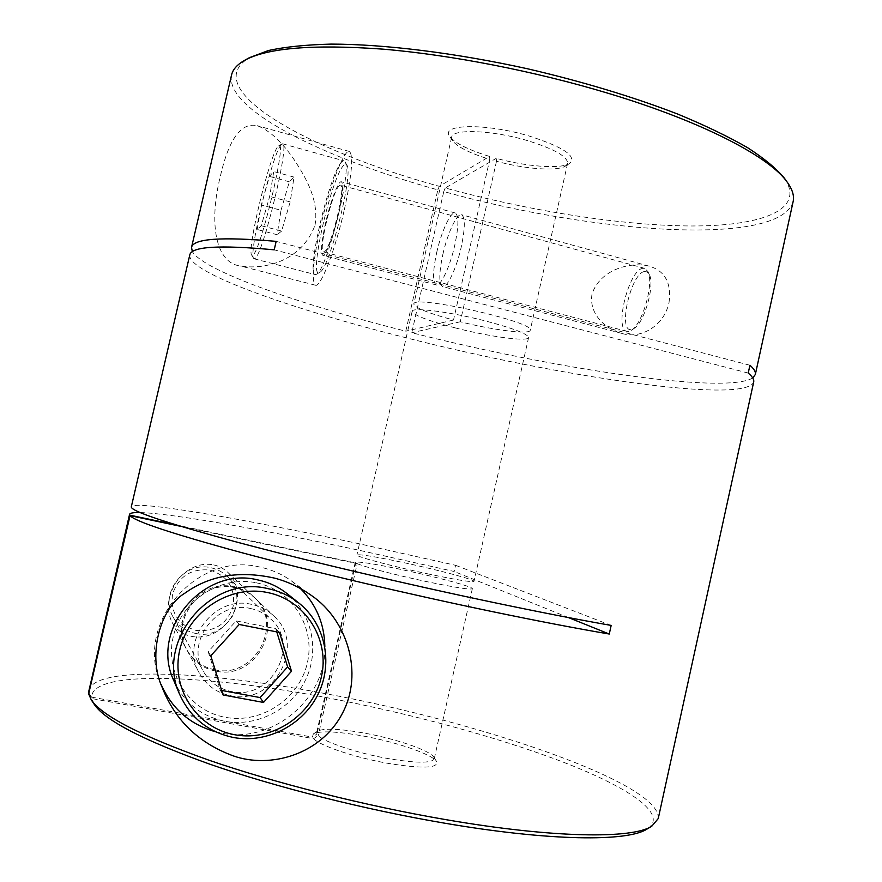 <?xml version="1.0" encoding="UTF-8"?>
<svg xmlns="http://www.w3.org/2000/svg" width="882" height="882" viewBox="0 0 882 882"><rect width="100%" height="100%" fill="white"/><g stroke="black" fill="none" stroke-linecap="round" stroke-linejoin="round"><path stroke-width="0.66" stroke-dasharray="4.41 3.31" d="M251.469 604.368C214.679 595.107 179.851 640.442 199.277 673.01C206.234 685.27 216.663 692.844 230.555 695.711C274.313 705.887 306.991 644.522 273.563 615.79C267.334 609.936 259.97 606.132 251.469 604.368M215.682 671.081C202.959 668.413 193.423 661.467 187.061 650.243C169.289 620.454 201.107 579.165 234.81 587.699C242.594 589.341 249.341 592.836 255.041 598.194C285.702 624.544 255.736 680.551 215.682 671.081M300.409 588.492L291.545 581.006C282.097 574.182 271.579 569.552 259.992 567.104C198.009 551.184 134.935 622.229 160.094 681.852L160.998 684.178M215.627 731.795L221.977 733.196C273.453 743.769 326.627 698.07 324.841 646.506M214.91 669.813C202.254 667.145 192.761 660.232 186.433 649.064C168.749 619.418 200.412 578.349 233.951 586.839C241.69 588.47 248.404 591.954 254.093 597.29C284.599 623.519 254.777 679.25 214.91 669.813M211.658 564.557C199.486 563.003 188.318 567.898 178.153 579.242C167.712 594.347 165.64 608.591 171.902 621.997C177.095 630.928 184.801 635.889 195.021 636.881C209.221 638.149 221.68 631.28 232.407 616.286C240.488 598.724 238.989 584.093 227.876 572.385C223.047 567.975 217.634 565.362 211.658 564.557M442.852 254.413C447.45 233.465 456.964 212.97 461.562 214.723C465.299 217.17 465.211 227.876 461.286 246.828C456.545 268.371 446.953 288.436 442.588 286.584C438.817 283.927 438.905 273.211 442.852 254.413M669.019 302.658C671.61 282.946 664.995 270.785 649.152 266.166C630.542 261.403 599.958 269.451 591.998 294.18C588.658 314.554 606.143 329.262 621.7 333.363C639.759 339.327 663.771 326.946 669.019 302.658M315.017 225.219C319.262 200.049 305.503 177.106 294.423 160.083C282.119 141.947 269.771 130.503 257.368 125.74C241.271 121.925 228.923 138.783 220.324 176.345C208.681 223.124 215.406 262.891 240.235 265.956C261.48 269.727 300.751 263.343 315.017 225.219M344.322 209.784C351.929 174.559 353.605 155.111 349.36 151.461C343.837 149.19 329.162 188.351 320.53 226.685C312.934 261.337 311.247 280.84 315.48 285.217C320.464 287.984 335.226 250.212 344.322 209.784M338.6 213.852C342.778 194.558 343.704 183.853 341.378 181.769C338.412 180.446 330.331 201.802 325.535 223.135C321.357 242.252 320.431 252.969 322.757 255.284C325.557 256.75 333.661 235.814 338.6 213.852M436.656 252.759C441.276 231.79 450.713 211.25 455.222 212.981C458.894 215.417 458.75 226.112 454.814 245.086C450.074 266.651 440.559 286.771 436.259 284.93C432.566 282.295 432.698 271.568 436.656 252.759M94.418 704.586L91.772 698.566L313.617 738.686L318.226 735.566C324.455 742.181 357.541 753.206 388.146 758.586C416.249 763.25 431.607 763.36 434.22 758.928L433.768 757.109L436.612 761.596C432.478 754.308 395.919 741.85 362.337 735.853C336.703 731.354 320.387 730.671 313.375 733.824L312.393 737.109L316.969 734L316.682 732.446L317.873 730.991C324.378 728.08 339.713 728.753 363.858 733.008C395.522 738.675 429.964 750.373 433.768 757.109M313.617 738.686C320.034 745.786 355.369 757.649 388.102 763.371C422.434 768.861 438.608 768.277 436.612 761.596M88.873 693.02L91.607 697.133C91.971 669.306 207.931 674.984 326.549 697.629C410.417 713.505 498.484 737.22 564.425 762.599C629.395 787.791 669.427 814.725 646.947 829.102M658.237 818.573C661.732 783.293 480.194 722.138 326.715 693.88C210.114 671.599 96.028 665.05 88.74 690.231M88.663 693.902L91.772 698.566M429.622 574.259C393.383 566.63 355.104 556.41 356.923 554.987C359.481 554.061 374.63 556.509 402.379 562.341C436.998 569.662 475.122 579.717 473.987 581.37C472.146 582.407 457.35 580.025 429.622 574.259M455.288 327.906C427.99 320.75 413.625 315.216 412.181 311.313C411.696 306.881 450.911 311.941 486.555 321.246C513.776 328.512 527.8 333.947 528.594 337.552C528.351 342.029 489.378 336.715 455.288 327.906M180.865 526.378L357.199 563.642L318.226 735.566M357.199 563.642C364.167 566.861 397.65 575.538 427.902 581.877C455.652 587.599 470.47 589.882 472.344 588.713C473.524 586.872 435.421 576.674 400.792 569.397C373.02 563.609 357.849 561.25 355.259 562.33L355.766 562.914L316.969 734M496.489 161.274L460.272 321.776C493.622 330.177 529.906 334.774 530.225 330.298C536.047 322.195 412.037 294.246 413.823 304.058C414.948 307.851 428.167 313.176 453.513 320.045L489.786 159.366C469.797 153.192 457.383 146.974 452.532 140.701L451.65 137.217C452.113 128.64 491.991 130.04 527.216 140.536C554.083 148.871 567.556 156.467 567.611 163.346L565.318 166.125C557.093 171.527 524.988 169.079 496.489 161.274L496.268 158.341C526.554 166.676 560.776 169.278 569.651 163.468C577.115 156.268 563.642 147.129 529.233 136.049C485.828 123.006 439.622 123.943 449.765 136.445C454.991 143.193 468.265 149.863 489.587 156.434L439.302 186.323C310.431 151.12 196.532 89.192 249.397 57.683M140.117 512.563C172.001 513.379 263.387 529.784 359.272 550.291L454.186 571.492L455.575 565.307L360.672 544.095C245.075 519.189 134.373 499.763 131.319 506.786M189.773 254.964C187.072 272.615 293.133 309.626 407.374 338.104C557.402 376.239 744.651 404.573 753.68 382.038M752.743 377.97C725.026 394.882 553.246 368.511 411.773 332.723L443.767 191.537C591.767 233.113 779.148 247.445 793.116 201.658M231.525 75.091C224.778 109.886 325.778 158.881 437.825 189.884L405.775 331.213C300.949 304.753 204.216 271.259 192.364 251.679M784.44 178.252C806.137 210.247 760.835 226.178 691.245 225.979C620.674 225.572 529.046 210.875 445.256 187.987L496.268 158.341M489.786 159.366L489.587 156.434M439.302 186.323L437.825 189.884M445.256 187.987L443.767 191.537M453.513 320.045L405.775 331.213M460.272 321.776L411.773 332.723M749.932 365.247L276.154 241.359M91.607 697.133L312.393 737.109M748.223 373.075L274.214 249.827M568.372 617.543L454.186 571.492M611.171 625.415L455.575 565.307M176.091 524.933L355.766 562.914M256.397 582.826C292.185 589.948 315.701 627.311 307.377 662.812C299.56 698.401 261.612 724.111 225.605 717.364C189.487 711.157 164.526 673.286 173.203 636.892C181.35 600.388 220.743 575.174 256.397 582.826M173.798 680.584C184.073 702.778 201.206 716.36 225.197 721.366C257.257 727.22 291.644 709.106 305.69 679.614C319.879 650.188 311.985 613.42 287.003 593.586M209.938 570.092C227.688 575.748 235.428 587.809 233.168 606.276C227.126 624.004 214.756 632.063 196.058 630.432C178.142 624.93 170.314 612.836 172.541 594.148C178.748 576.266 191.207 568.251 209.938 570.092M195.683 633.441C227.137 641.071 251.017 597.511 227.181 576.409C222.595 571.977 217.137 569.077 210.798 567.732C183.908 560.875 158.804 593.807 173.302 617.301C178.351 625.944 185.815 631.325 195.683 633.441M250.521 608.503C258.459 610.157 265.306 613.762 271.05 619.307C300.861 645.668 270.983 700.771 231.514 691.554C219.111 688.996 209.74 682.282 203.389 671.434C185.154 641.898 216.796 600.047 250.521 608.503M276.772 631.887L275.801 628.734L236.178 620.895L208.196 651.666L210.765 655.789M236.178 620.895L239.209 624.478M275.801 628.734L279.495 632.427M208.196 651.666L220.302 690.176L221.647 690.43M220.302 690.176L223.069 694.961M252.847 255.163L251.646 255.052C246.717 250.014 269.638 155.177 277.896 146.577L278.646 145.883C287.653 137.548 260.697 251.679 252.847 255.163M281.193 144.637C272.384 153.777 248.415 252.958 253.641 258.404L254.931 258.536C262.759 255.604 290.211 141.947 282.604 143.788L281.193 144.637M344.2 164.945C332.128 173.864 307.708 280.366 319.593 272.395L319.725 272.317C329.173 269.716 353.847 172.707 346.88 165.121L344.2 164.945M316.34 274.368L315.249 274.567C305.613 274.401 330.375 170.391 342.183 161.571L344.035 160.855L344.972 161.715C352.238 169.531 326.263 271.678 316.473 274.291L316.34 274.368M644.356 271.524C630.575 273.685 617.466 332.712 631.49 329.548L634.114 328.446C644.444 322.713 655.172 284.71 649.295 274.478L647.168 271.899L644.356 271.524M628.557 331.456L626.97 331.378C614.081 329.504 628.646 270.498 642.548 268.36L644.665 268.349L647.895 271.535C654.29 282.626 642.592 324.069 631.402 330.265L628.557 331.456M339.504 185.463C332.646 189.862 317.774 252.009 323.573 251.954L324.311 251.789C330.706 249.683 346.516 184.647 340.496 185.121L339.504 185.463M257.191 229.485L261.281 205.01L269.44 176.4L273.751 171.56L269.671 196.41L261.259 225.726L257.191 229.485L277.135 234.722L281.005 210.269L261.281 205.01M281.005 210.269L289.318 181.802L294.026 177.095L290.178 201.923L281.601 231.084L261.259 225.726M281.601 231.084L277.135 234.722M290.178 201.923L269.671 196.41M294.026 177.095L273.751 171.56M289.318 181.802L269.44 176.4M187.061 650.243L199.277 673.01M160.094 681.852L161.759 686.306M171.902 621.997L186.433 649.064M649.152 266.166L461.562 214.723M349.36 151.461L257.368 125.74M455.222 212.981L341.378 181.769M412.181 311.313L356.923 554.987M472.344 588.713L434.22 758.928M565.318 166.125L569.651 163.468M451.65 137.217L413.823 304.058M567.611 163.346L530.225 330.298M452.532 140.701L449.765 136.445M355.259 562.33L316.682 732.446M528.594 337.552L473.987 581.37M317.873 730.991L313.375 733.824M436.259 284.93L322.757 255.284M315.48 285.217L240.235 265.956M621.7 333.363L442.588 286.584M227.876 572.385L254.093 597.29M291.545 581.006L311.743 595.692M255.041 598.194L273.563 615.79M227.181 576.409L271.05 619.307M173.302 617.301L203.389 671.434M251.646 255.052L253.641 258.404M626.97 331.378L323.573 251.954M254.115 258.812L315.249 274.567M282.604 143.788L344.035 160.855M644.665 268.349L340.496 185.121M649.295 274.478L647.895 271.535M634.114 328.446L631.402 330.265M346.88 165.121L344.972 161.715M319.725 272.317L316.473 274.291M278.646 145.883L281.986 143.909"/><path stroke-width="1.32" d="M233.521 755.962C198.715 743.206 174.879 720.208 162.001 686.968C147.537 655.436 159.741 607.974 185.209 592.947C209.806 575.395 239.463 570.422 274.181 578.041C287.256 581.348 299.781 587.236 311.743 595.692C347.166 620.013 363.957 672.999 342.304 713.538C320.872 754.562 270.366 768.884 233.521 755.962M160.998 684.178C171.747 708.621 189.961 724.497 215.627 731.795M651.765 826.236L646.947 829.102C627.73 841.77 550.412 841.362 443.999 823.071C364.586 809.533 276.088 787.185 210.401 764.396C143.987 740.593 105.333 720.66 94.418 704.586L91.298 699.933C102.191 715.997 141.352 736.073 208.769 760.141C275.471 783.183 365.479 805.883 446.171 819.698C554.315 838.352 632.592 838.914 651.765 826.236L658.237 818.573L753.68 382.038C754.242 379.613 752.423 376.614 748.223 373.075L749.932 365.247C754.11 368.897 755.907 371.983 755.323 374.519L752.743 377.97M192.364 251.679L191.515 247.467C193.081 238.636 221.294 236.596 276.154 241.359L274.214 249.827C219.409 244.766 191.262 246.486 189.773 254.964L131.319 506.786C130.415 510.932 164.758 522.486 234.347 541.438C303.772 560.026 405.323 583.994 494.648 602.715C539.641 612.119 578.482 619.693 611.171 625.415L609.275 634.037C576.541 628.469 537.667 621.016 492.641 611.678C407.219 593.917 310.387 571.084 241.503 552.606C172.122 533.698 134.968 521.372 130.04 515.639L88.663 693.902L91.298 699.933M755.323 374.519L793.116 201.658C794.384 196.069 792.532 189.74 787.593 182.673C770.57 157.459 703.715 122.036 608.426 93.371C535.165 71.244 450.493 54.761 382.457 49.105C313.121 44.166 267.18 47.904 244.656 60.318C237.148 64.573 232.771 69.502 231.525 75.091L191.515 247.467M129.555 514.371L88.52 692.491L129.555 514.371C129.985 513.004 133.513 512.409 140.117 512.563M244.656 60.318L249.397 57.683L268.415 50.528C285.162 46.878 306.065 44.739 331.114 44.1C384.309 44.166 455.366 52.865 527.976 68.873C583.123 81.783 632.956 96.822 677.486 113.976C704.905 125.321 728.278 136.556 747.605 147.691C764.363 158.562 776.634 168.749 784.44 178.252L787.593 182.673M609.275 634.037L568.372 617.543M129.687 515.121L176.091 524.933M130.04 515.639L180.865 526.378M324.841 646.506C324.389 623.794 316.241 604.457 300.409 588.492M235.108 734.805C273.111 741.828 313.132 714.552 321.368 676.946C330.155 639.45 305.381 600.025 267.632 592.55C230.015 584.512 188.395 611.237 179.785 649.869C170.601 688.39 196.984 728.356 235.108 734.805M267.952 588.647C279.473 591.05 289.77 595.846 298.855 603.023C325.072 623.85 333.352 662.492 318.446 693.472C303.706 724.508 267.599 743.658 233.906 737.584C208.681 732.391 190.677 718.135 179.862 694.807C154.295 641.357 211.03 574.16 267.952 588.647M298.855 603.023L287.003 593.586C278.359 586.751 268.547 582.175 257.588 579.871C203.4 566.046 149.499 629.781 173.798 680.584L179.862 694.807M239.209 624.478L210.765 655.789L223.069 694.961L263.52 702.447L291.49 671.235L279.495 632.427L239.209 624.478M221.647 690.43L260.091 697.574L287.609 666.902L276.772 631.887M287.609 666.902L291.49 671.235M260.091 697.574L263.52 702.447M161.759 686.306L162.001 686.968"/></g></svg>
